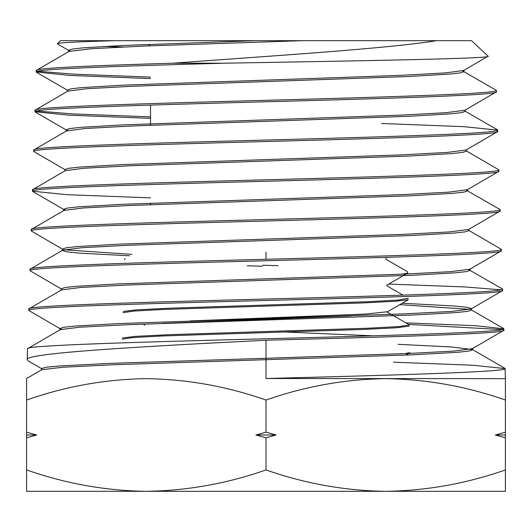 <?xml version="1.0" encoding="UTF-8"?>
<svg xmlns="http://www.w3.org/2000/svg" width="532" height="532" viewBox="0 0 532 532"><rect width="100%" height="100%" fill="white"/><g stroke="black" fill="none" stroke-linecap="round" stroke-linejoin="round"><path stroke-width="0.8" d="M150.037 45.825L148.581 44.369M150.523 204.674L150.523 203.157M150.523 125.239L150.523 105.097M255.194 40.685L122.845 45.473L82.786 47.873L72.266 49.07L68.681 50.267L68.987 50.626L57.323 43.883L60.429 40.685L471.571 40.685L488.09 56.199C495.093 58.567 357.511 60.901 223.972 63.202L173.006 63.202C91.305 65.629 35.272 68.063 36.229 70.497L36.183 71.966C34.347 69.054 117.599 66.121 223.972 63.202M57.25 43.671C58.886 42.693 78.271 41.696 115.417 40.685M122.925 46.989L103.64 46.45M466.245 190.13L500.12 209.595C503.405 212.926 391.1 216.225 265.654 219.543C140.534 222.855 28.043 226.16 31.262 229.478L31.215 230.941C28.03 227.649 140.481 224.318 265.701 221.019C391.1 217.701 503.491 214.383 500.16 211.078L468.619 229.458L449.64 231.899L403.622 234.346L120.225 244.108L77.499 246.549L66.274 247.772L62.477 248.989L62.43 250.506L66.826 251.829L79.933 253.152L129.555 255.799M467.428 190.556L467.721 190.888L463.997 192.112L452.945 193.329L410.638 195.776L128.884 205.538L82.972 207.979L63.973 210.426L31.262 229.478M500.12 209.595L500.16 211.078M302.196 40.685L144.239 46.058L91.032 48.751L68.941 51.438L36.229 70.497M462.547 70.902L496.389 90.367C499.608 93.692 389.072 96.99 265.648 100.315C142.523 103.614 31.847 106.932 34.986 110.244L34.939 111.707C31.787 108.415 142.503 105.097 265.641 101.785C389.111 98.473 499.661 95.155 496.436 91.843L464.888 110.237L446.168 112.678L400.948 115.118L122.899 124.88L80.97 127.314L69.938 128.538L66.201 129.755L67.604 130.513M463.685 71.321L463.99 71.66L460.333 72.884L449.467 74.101L407.944 76.541L131.537 86.304L86.43 88.744L67.697 91.185L34.986 110.244M496.389 90.367L496.436 91.843M381.477 123.484L463.698 126.656L497.633 130.107C501.011 133.432 389.663 136.737 265.834 140.056C141.745 143.367 30.683 146.672 33.749 149.984L33.702 151.454C30.67 148.155 141.712 144.837 265.86 141.525C389.657 138.22 501.078 134.889 497.679 131.59L466.138 149.977L447.332 152.418L401.846 154.859L122.014 164.621L79.813 167.061L68.714 168.278L64.964 169.502L64.917 171.018M465.187 109.891L465.234 111.407L461.55 112.624L450.617 113.848L408.835 116.289L130.653 126.051L85.28 128.491L66.453 130.932L33.749 149.984M497.633 130.107L497.679 131.59M466.185 150.809L498.876 169.848C502.168 173.186 390.322 176.478 265.767 179.796C141.16 183.114 29.44 186.406 32.505 189.731L32.459 191.194C29.366 187.896 141.16 184.577 265.727 181.272C390.368 177.961 502.195 174.642 498.923 171.331L467.382 189.718L448.489 192.158L402.737 194.599L121.116 204.361L78.656 206.808L67.491 208.025L63.72 209.249L65.137 210M466.431 149.632L466.478 151.148L462.774 152.365L451.781 153.588L409.733 156.029L129.768 165.791L84.129 168.238L65.217 170.679L32.505 189.731M498.876 169.848L498.923 171.331M37.765 71.235L73.862 74.174L150.523 77.1M150.523 78.583L69.546 75.424L36.183 71.966M36.528 110.982L72.897 113.921L150.523 116.867M150.523 118.343L68.708 115.178L34.939 111.707M65.263 169.854L33.702 151.454M150.523 197.871L66.879 194.685L32.459 191.194M405.963 322.871L475.462 325.704L503.844 328.829C507.156 332.148 393.062 335.459 265.648 338.771C138.539 342.089 24.299 345.388 27.538 348.699L27.192 359.752C24.126 353.102 138.32 346.678 266 340.241C393.328 336.916 507.309 333.617 503.89 330.299L472.343 348.686L453.656 351.087L408.263 353.487L266 358.282L266 340.241M503.591 328.537L471.153 309.79L471.445 310.116L467.675 311.34L456.423 312.557L413.317 315.004L126.21 324.779L79.494 327.22L60.236 329.66L27.538 348.699M503.844 328.829L503.89 330.299M266 378.505L505.4 378.658L505.087 368.57C508.466 371.881 394.052 375.2 266 378.505L266 358.282L109.845 363.383L59.923 365.93L46.297 367.213L41.569 368.477L41.523 369.993M468.672 230.303L501.357 249.335C504.715 252.66 391.732 255.972 265.707 259.284C139.83 262.602 26.819 265.9 30.018 269.219L29.972 270.682C26.74 267.39 139.843 264.058 265.661 260.766C391.791 257.441 504.708 254.13 501.403 250.818L469.862 269.205L450.784 271.646L404.493 274.086L119.328 283.849L76.335 286.296L65.05 287.513L61.233 288.736L61.187 290.253M468.918 229.112L468.965 230.629L465.227 231.852L454.115 233.076L411.542 235.516L127.999 245.285L81.815 247.726L62.729 250.173L30.018 269.219M501.357 249.335L501.403 250.818M468.705 269.618L502.6 289.082C506.025 292.401 392.284 295.719 265.847 299.024C139.111 302.349 25.696 305.641 28.781 308.959L28.735 310.429C25.709 307.13 138.712 303.812 265.914 300.5C392.476 297.182 506.045 293.87 502.647 290.558L471.106 308.946L451.927 311.386L405.357 313.827L118.43 323.596L75.178 326.036L63.833 327.26L59.99 328.477L61.439 329.235M469.916 270.043L470.202 270.376L466.451 271.593L455.272 272.816L412.433 275.257L127.108 285.032L80.651 287.473L61.479 289.913L28.781 308.959M502.6 289.082L502.647 290.558M501.024 289.827L465.021 286.947L388.706 284.075M61.526 289.082L29.972 270.682M502.255 329.567L408.682 324.44M60.282 328.823L28.735 310.429M505.4 437.803L495.319 434.99L505.4 432.17L505.4 469.936C466.318 483.628 426.418 490.757 385.7 491.315L385.68 491.315M386.046 257.368L386.112 259.483M409.181 324.733L386.904 311.978M144.066 324.979L144.704 325.225M285.066 332.015L372.812 335.818M161.861 323.409L351.067 315.842M123.032 312.703L133.638 311.074L163.703 309.444L362.824 302.934L395.096 301.305L408.363 299.676L387.509 311.739L366.016 314.04L190.09 320.929M26.6 378.658L26.6 400.044C65.682 386.345 105.582 379.216 146.3 378.658C187.111 379.236 227.011 386.358 266 400.044L266 432.17L276.081 434.99L266 437.803L266 469.936C226.918 483.628 187.018 490.757 146.3 491.315C105.489 490.743 65.589 483.615 26.6 469.936L26.6 491.315L385.7 491.315C344.889 490.743 304.989 483.615 266 469.936M26.6 400.044L26.6 432.17L36.681 434.99L26.6 437.803L26.6 469.936M266 437.803L255.919 434.99L266 432.17M266 400.044C305.082 386.345 344.982 379.216 385.7 378.658C426.511 379.236 466.411 386.358 505.4 400.044L505.4 432.17M505.4 400.044L505.4 378.658M385.7 491.315L505.4 491.315L505.4 469.936M26.6 437.803L26.6 432.17M26.6 434.99L36.681 434.99M495.319 434.99L505.4 434.99M255.919 434.99L276.081 434.99M274.146 491.315L381.411 491.315M404.5 353.64L410.019 352.663M122.2 339.203L132.8 337.574L163.038 335.945L363.489 329.428L395.941 327.798L409.208 326.169M401.627 274.206L407.545 273.175M262.562 266.233L247.141 265.774M266 252.075L266 259.277M122.42 337.98L135.713 336.35L168.238 334.721L368.703 328.197L398.847 326.568L409.361 324.939M123.251 311.479L136.564 309.85L168.93 308.221L368.104 301.704L398.049 300.075L408.33 298.233M407.738 272.956L407.519 271.739L385.886 259.23M278.07 265.687L262.748 265.229M124.694 259.709L124.914 258.486M393.54 362.199L472.562 365.231L505.087 368.57M41.828 368.789L28.143 360.876L27.192 359.752M62.776 249.342L31.215 230.941M436.626 40.685C387.722 48.638 269.032 56.033 173.006 63.202M67.398 91.531L67.444 90.014L71.162 88.791L82.127 87.574L123.783 85.133L400.037 75.378L444.991 72.937L463.645 70.503L488.09 56.199M68.987 50.626L70.071 51.025M63.907 249.747L132.002 254.382M402.172 303.26L453.224 305.927L466.757 307.263L471.392 308.6L471.106 308.946M63.973 210.426L63.674 210.758L63.72 209.249M62.729 250.173L62.43 250.506M399.725 304.67L469.942 309.358M398.036 344.317L450.677 346.924L472.389 349.531L472.682 349.857L468.765 351.1L457.055 352.344L412.3 354.831L113.469 364.752L63.049 367.226L41.775 369.707L26.607 378.491M402.957 295.127L386.937 285.857M405.803 355.103L408.629 353.467M386.691 285.238L406.096 274.02M67.75 90.367L36.442 72.272M66.507 130.114L35.205 112.013M64.02 209.595L32.718 191.5M68.681 50.267L68.635 51.784M463.944 70.144L463.99 71.66M66.201 129.755L66.154 131.271M467.675 189.372L467.721 190.888M470.155 268.86L470.202 270.376M471.392 308.6L471.445 310.116M59.99 328.477L59.943 329.993M472.635 348.347L472.682 349.857M464.935 111.062L497.38 129.821M472.389 349.531L504.828 368.277"/></g></svg>
